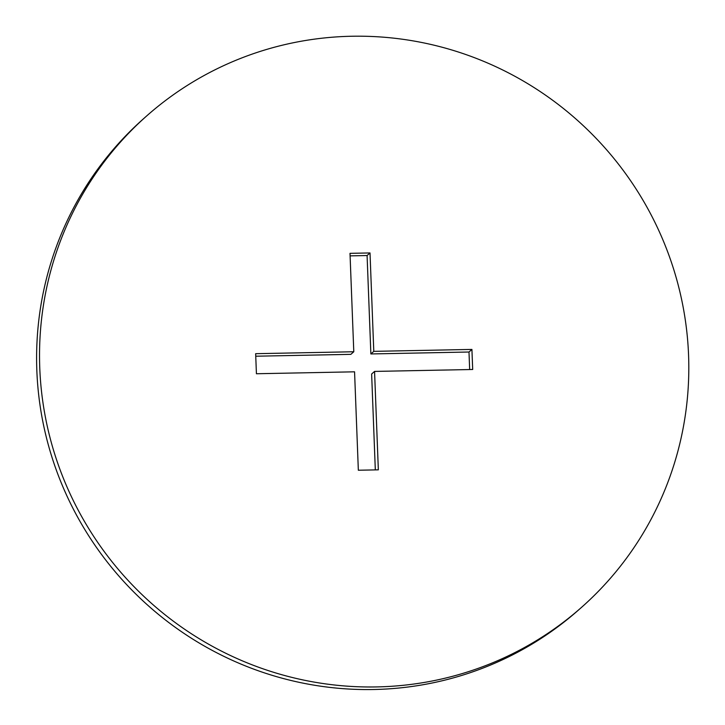 <?xml version="1.0" encoding="UTF-8"?>
<svg xmlns="http://www.w3.org/2000/svg" width="725" height="725" viewBox="0 0 725 725"><rect width="100%" height="100%" fill="white"/><g stroke="black" fill="none" stroke-linecap="round" stroke-linejoin="round"><path stroke-width="1.09" d="M350.103 255.871L367.086 255.535L370.013 252.943L350.003 253.342L353.791 351.752L255.653 353.691L256.423 373.747L354.561 371.816L358.34 470.235L378.341 469.836L374.562 371.417L472.691 369.487L471.921 349.423L468.993 352.015L469.664 369.551M375.314 469.9L371.635 374.009L374.562 371.417M367.086 255.535L370.865 353.945L373.792 351.362L471.921 349.423M370.865 353.945L468.993 352.015M370.013 252.943L373.792 351.362M255.753 356.211L350.855 354.344L353.791 351.752M581.396 607.478L578.468 610.06A328.09 321.918 -131.5 0 1 119.988 577.308A328.09 321.918 -131.5 0 1 144.021 118.293L146.948 115.701A328.09 321.918 -131.5 0 1 351.679 36.25A328.09 321.918 -131.5 0 1 664.952 244.86A328.09 321.918 -131.5 0 1 581.396 607.478A328.09 321.918 -131.5 0 1 122.915 574.717A328.09 321.918 -131.5 0 1 146.948 115.701"/></g></svg>
